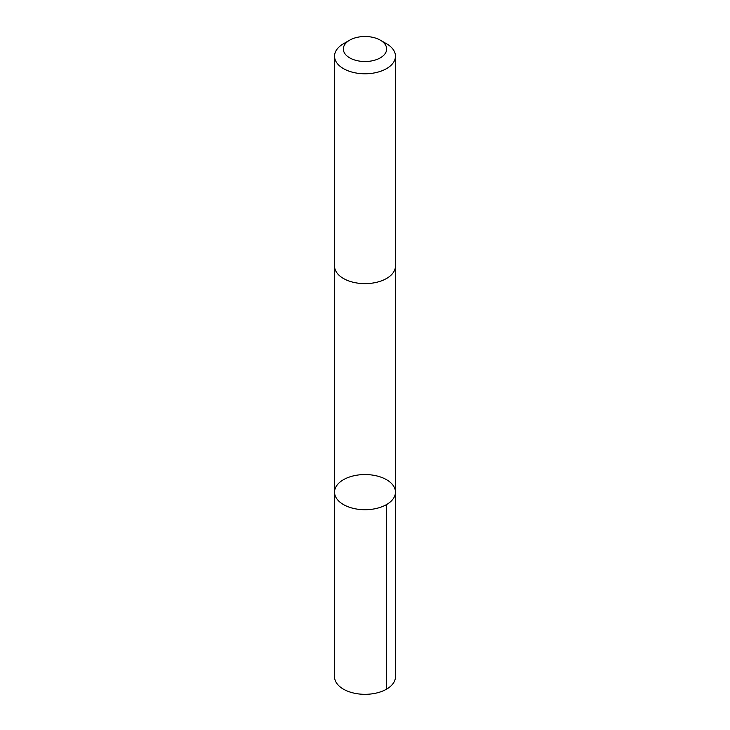<?xml version="1.0" encoding="UTF-8"?>
<svg xmlns="http://www.w3.org/2000/svg" width="730" height="730" viewBox="0 0 730 730"><rect width="100%" height="100%" fill="white"/><g stroke="black" fill="none" stroke-linecap="round" stroke-linejoin="round"><path stroke-width="1.09" d="M340.089 502.249A30.459 17.584 180 0 1 334.541 492.139A30.459 17.584 180 0 1 365 474.555A30.459 17.584 180 0 1 395.459 492.139A30.459 17.584 180 0 1 374.189 508.901A30.459 17.584 180 0 1 340.089 502.249A30.459 17.584 180 0 1 334.541 492.139L334.541 676.737A30.459 17.584 0 0 0 340.08 686.848A30.459 17.584 0 0 0 374.189 693.5A30.459 17.584 0 0 0 395.459 676.737L395.459 492.139A30.459 17.584 180 0 1 374.189 508.901A30.459 17.584 180 0 1 340.089 502.249M349.679 40.168L343.465 43.754A30.459 17.584 0 0 0 334.541 56.192L334.541 266.048A30.459 17.584 0 0 0 365 283.632A30.459 17.584 0 0 0 395.459 266.048L395.459 56.192A30.459 17.584 0 0 0 389.92 46.072A30.459 17.584 0 0 0 386.535 43.754L380.321 40.168A21.663 12.51 0 0 0 349.679 40.168A21.663 12.51 0 0 0 348.821 57.332A21.663 12.51 0 0 0 378.459 58.811A21.663 12.51 0 0 0 382.721 41.811A21.663 12.51 0 0 0 380.321 40.168M334.541 56.192A30.459 17.584 0 0 0 365 73.776A30.459 17.584 0 0 0 395.459 56.192M386.535 504.567L386.535 689.166M334.55 266.386L334.541 492.139M395.45 266.386L395.459 492.139"/></g></svg>
